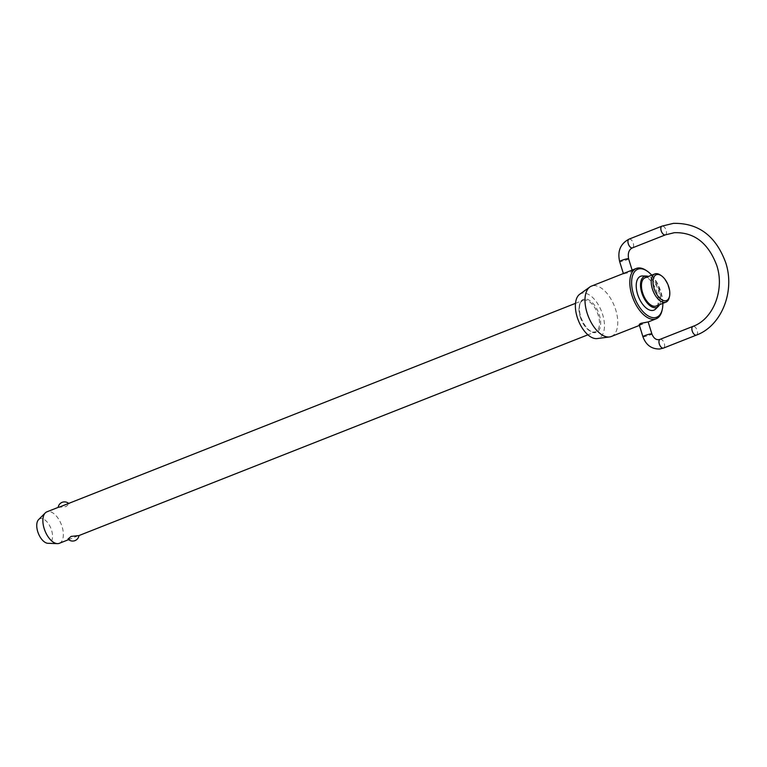 <?xml version="1.0" encoding="UTF-8"?>
<svg xmlns="http://www.w3.org/2000/svg" width="767" height="767" viewBox="0 0 767 767"><rect width="100%" height="100%" fill="white"/><g stroke="black" fill="none" stroke-linecap="round" stroke-linejoin="round"><path stroke-width="0.58" stroke-dasharray="3.83 2.88" d="M59.327 543.304A16.922 8.773 68.5 0 0 61.705 525.5A16.922 8.773 68.5 0 0 48.148 511.531A16.922 8.773 68.5 0 0 46.912 511.829M78.033 535.74L70.66 538.837L68.004 539.048M58.158 507.418L66.01 506.556L69.145 503.9L66.489 504.101M656.188 305.995A15.158 7.862 68.5 0 0 658.316 290.031A15.158 7.862 68.5 0 0 646.178 277.52A15.158 7.862 68.5 0 0 645.057 277.788M662.851 303.358A25.79 13.375 68.5 0 0 651.729 275.161M646.226 270.483A27.075 14.036 -111.5 0 1 662.026 310.539M660.406 275.075A15.158 7.862 -111.5 0 1 669.255 297.5M38.58 519.633A13.039 6.759 -111.5 0 1 40.814 518.55A13.039 6.759 -111.5 0 1 51.552 530.208A13.039 6.759 -111.5 0 1 48.465 543.276A13.039 6.759 -111.5 0 1 47.918 543.295M579.689 294.279A24.007 12.445 -111.5 0 1 582.872 293.08A24.007 12.445 -111.5 0 1 602.536 314.182A24.007 12.445 -111.5 0 1 597.359 338.544M611.309 336.492A27.075 14.036 68.5 0 0 615.115 307.998A27.075 14.036 68.5 0 0 593.437 285.65A27.075 14.036 68.5 0 0 591.443 286.129M648.153 321.919L639.199 324.69M623.772 273.378L624.089 273.56C629.918 272.668 632.401 271.691 631.557 270.617L627.895 271.758M632.113 270.089L632.334 270.809L631.557 270.617M659.534 304.672A16.673 8.648 68.5 0 0 658.661 288.718A16.673 8.648 68.5 0 0 648.412 276.465M642.602 275.957A18.187 9.434 -111.5 0 1 656.006 289.773A18.187 9.434 -111.5 0 1 655.641 309.005M628.614 258.776A4.688 0.575 -17.2 0 1 625.517 260.32A4.688 0.575 -17.2 0 1 620.407 261.633A4.688 0.575 -17.2 0 1 619.65 261.547M629.045 239.131A4.688 2.435 -111.5 0 1 629.391 239.045A4.688 2.435 -111.5 0 1 633.254 243.235A4.688 2.435 -111.5 0 1 632.487 247.856M696.407 335.102A4.688 2.435 68.5 0 0 697.174 330.491A4.688 2.435 68.5 0 0 693.31 326.291M665.382 234.875A4.688 2.435 68.5 0 0 666.149 230.263A4.688 2.435 68.5 0 0 662.285 226.073M642.919 336.723A4.688 0.575 162.8 0 0 643.676 336.809A4.688 0.575 162.8 0 0 648.786 335.486A4.688 0.575 162.8 0 0 651.883 333.952M660.071 339.35A4.688 2.435 -111.5 0 1 660.416 339.273A4.688 2.435 -111.5 0 1 664.28 343.463A4.688 2.435 -111.5 0 1 663.513 348.074M580.264 317.011A16.922 8.773 68.5 0 0 594.204 332.14A16.922 8.773 68.5 0 0 595.441 331.843A16.922 8.773 68.5 0 0 598.212 315.189A16.922 8.773 68.5 0 0 584.272 300.06A16.922 8.773 68.5 0 0 583.025 300.367A16.922 8.773 68.5 0 0 580.264 317.011M580.494 316.79A17.775 9.214 68.5 0 0 595.134 332.686A17.775 9.214 68.5 0 0 599.334 314.882A17.775 9.214 68.5 0 0 584.703 298.986A17.775 9.214 68.5 0 0 580.494 316.79M575.49 303.339L583.025 300.367C579.248 302.217 578.443 307.701 580.629 316.809C585.154 327.902 590.091 332.907 595.441 331.843L587.915 334.815M69.145 503.9A6.395 6.395 0 0 0 68.512 503.305M639.419 325.409L643.638 323.741M68.646 539.632L70.66 538.837"/><path stroke-width="1.15" d="M58.167 507.39L46.912 511.829A16.922 8.773 68.5 0 0 45.263 512.931A16.922 8.773 68.5 0 0 44.956 530.783A16.922 8.773 68.5 0 0 57.372 543.63A16.922 8.773 68.5 0 0 58.081 543.611A16.922 8.773 68.5 0 0 59.327 543.304L68.646 539.632M78.991 535.548A6.395 6.395 0 0 1 68.004 539.048L71.139 536.392L78.915 535.587L587.915 334.815M575.49 303.339L59.126 507.198M654.836 273.934L645.057 277.788A15.158 7.862 68.5 0 0 642.928 293.742A15.158 7.862 68.5 0 0 655.076 306.263A15.158 7.862 68.5 0 0 656.188 305.995L665.957 302.14A15.158 7.862 -111.5 0 1 664.845 302.409A15.158 7.862 -111.5 0 1 652.698 289.888A15.158 7.862 -111.5 0 1 654.836 273.934A15.158 7.862 -111.5 0 1 655.948 273.666A15.158 7.862 -111.5 0 1 660.406 275.075L661.422 275.765A13.883 7.2 68.5 0 0 657.338 274.471A13.883 7.2 68.5 0 0 654.059 288.382A13.883 7.2 68.5 0 0 665.488 300.789A13.883 7.2 68.5 0 0 669.524 296.302A13.883 7.2 68.5 0 0 661.422 275.765M658.335 306.359L655.641 309.005A18.187 9.434 -111.5 0 1 652.573 310.472A18.187 9.434 -111.5 0 1 637.588 294.212A18.187 9.434 -111.5 0 1 641.893 275.986A18.187 9.434 -111.5 0 1 642.602 275.957L646.38 276.062A16.673 8.648 68.5 0 0 645.728 276.082A16.673 8.648 68.5 0 0 641.778 292.793A16.673 8.648 68.5 0 0 655.517 307.701A16.673 8.648 68.5 0 0 658.335 306.359A16.673 8.648 68.5 0 0 659.534 304.672M651.729 275.161A25.79 13.375 68.5 0 0 647.243 271.173A25.79 13.375 68.5 0 0 639.659 268.776A25.79 13.375 68.5 0 0 633.561 294.614A25.79 13.375 68.5 0 0 654.797 317.682A25.79 13.375 68.5 0 0 662.295 309.341A25.79 13.375 68.5 0 0 662.851 303.358M662.295 309.341L662.026 310.539A27.075 14.036 -111.5 0 1 656.149 318.813A27.075 14.036 -111.5 0 1 654.155 319.293A27.075 14.036 -111.5 0 1 632.478 296.944A27.075 14.036 -111.5 0 1 636.284 268.45A27.075 14.036 -111.5 0 1 638.269 267.971A27.075 14.036 -111.5 0 1 646.226 270.483L647.243 271.173M669.524 296.302L669.255 297.5A15.158 7.862 -111.5 0 1 665.957 302.14M57.372 543.63L47.918 543.295A13.039 6.759 -111.5 0 1 38.35 533.391A13.039 6.759 -111.5 0 1 38.58 519.633L45.263 512.931M597.359 338.544A24.007 12.445 -111.5 0 1 597.157 338.573A24.007 12.445 -111.5 0 1 596.966 338.592A24.007 12.445 -111.5 0 1 578.27 320.223A24.007 12.445 -111.5 0 1 579.689 294.279L589.842 287.002A27.075 14.036 68.5 0 0 588.251 316.263A27.075 14.036 68.5 0 0 609.324 336.972A27.075 14.036 68.5 0 0 609.544 336.953A27.075 14.036 68.5 0 0 611.309 336.492L639.419 325.409M623.772 273.378L591.443 286.129A27.075 14.036 68.5 0 0 589.842 287.002M639.985 324.882C638.652 324.825 639.026 324.288 641.107 323.281L648.153 321.919L651.883 333.952A4.688 0.575 162.8 0 0 651.135 333.866A4.688 0.575 162.8 0 0 646.025 335.179A4.688 0.575 162.8 0 0 642.919 336.723L639.199 324.69M636.284 268.45L625.46 272.726C623.303 273.474 622.842 273.752 624.089 273.56M648.412 276.465A16.673 8.648 68.5 0 0 646.38 276.062M623.37 273.541L619.65 261.547A4.688 0.575 -17.2 0 1 622.756 260.013A4.688 0.575 -17.2 0 1 627.866 258.69A4.688 0.575 -17.2 0 1 628.614 258.776L632.113 270.089M665.382 234.875L632.487 247.856A4.688 2.435 -111.5 0 1 632.142 247.933A4.688 2.435 -111.5 0 1 628.278 243.743A4.688 2.435 -111.5 0 1 629.045 239.131L661.94 226.15A4.688 2.435 68.5 0 0 661.183 230.771A4.688 2.435 68.5 0 0 665.037 234.961A4.688 2.435 68.5 0 0 665.382 234.875L674.308 232.698C694.135 232.056 708.286 242.957 716.752 265.43C724.968 289.936 713.07 319.283 692.965 326.378A4.688 2.435 68.5 0 0 692.208 330.989A4.688 2.435 68.5 0 0 696.062 335.189A4.688 2.435 68.5 0 0 696.407 335.102C721.584 325.917 735.265 291.307 725.707 262.65C715.87 235.91 698.421 222.814 673.359 223.37L661.94 226.15A4.688 2.435 68.5 0 1 662.285 226.073M642.919 336.723C645.967 345.064 651.567 349.158 659.725 349.004L663.513 348.074A4.688 2.435 -111.5 0 1 663.167 348.16A4.688 2.435 -111.5 0 1 659.304 343.971A4.688 2.435 -111.5 0 1 660.071 339.35L692.965 326.378A4.688 2.435 68.5 0 1 693.31 326.291M619.65 261.547C617.282 251.183 620.417 243.705 629.045 239.131M651.883 333.952C653.561 338.026 655.862 339.934 658.776 339.666L660.071 339.35M663.513 348.074L696.407 335.102M68.512 503.305A6.395 6.395 0 0 0 58.158 507.418M632.487 247.856C628.93 249.534 627.646 253.177 628.614 258.776M648.173 321.958L656.149 318.813M597.157 338.573L609.544 336.953"/></g></svg>
